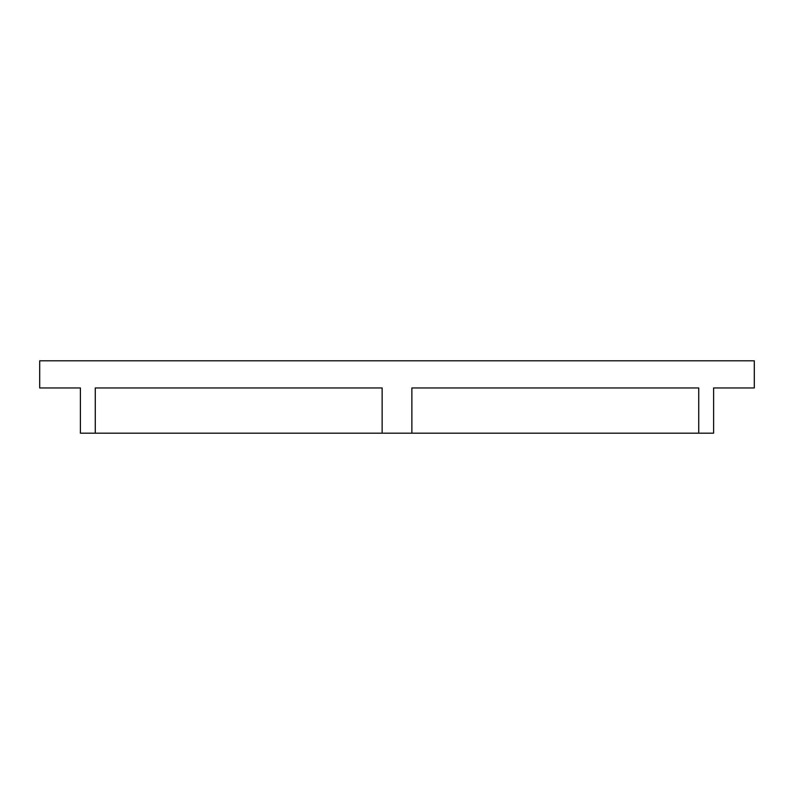 <?xml version="1.0" encoding="UTF-8"?>
<svg xmlns="http://www.w3.org/2000/svg" width="794" height="794" viewBox="0 0 794 794"><rect width="100%" height="100%" fill="white"/><g stroke="black" fill="none" stroke-linecap="round" stroke-linejoin="round"><path stroke-width="1.19" d="M713.598 433.187L80.402 433.187L80.402 387.958L39.7 387.958L39.7 360.813L754.3 360.813L754.3 387.958L713.598 387.958L713.598 433.187M411.868 433.187L411.868 387.958L698.73 387.958L698.73 433.187M95.27 433.187L95.27 387.958L382.132 387.958L382.132 433.187"/></g></svg>
